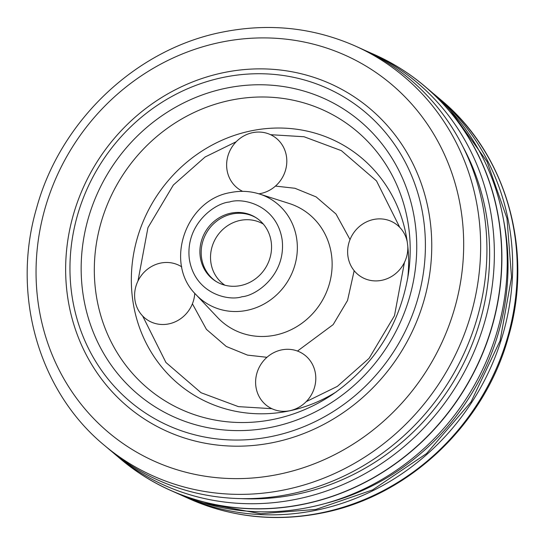<?xml version="1.0" encoding="UTF-8"?>
<svg xmlns="http://www.w3.org/2000/svg" width="545" height="545" viewBox="0 0 545 545"><rect width="100%" height="100%" fill="white"/><g stroke="black" fill="none" stroke-linecap="round" stroke-linejoin="round"><path stroke-width="0.82" d="M271.642 436.47A186.635 174.066 122.2 0 1 71.579 292.924A186.635 174.066 122.2 0 1 223.716 77.308A186.635 174.066 122.2 0 1 423.778 220.848A186.635 174.066 122.2 0 1 271.642 436.47M240.556 285.573A37.625 35.091 122.2 0 1 215.691 281.22A37.625 35.091 122.2 0 1 200.833 243.261A37.625 35.091 122.2 0 1 230.896 213.163A37.625 35.091 122.2 0 1 255.762 217.516A37.625 35.091 122.2 0 1 270.62 255.482A37.625 35.091 122.2 0 1 240.556 285.573M256.402 217.932A37.625 35.091 -57.8 0 0 232.184 213.974A37.625 35.091 -57.8 0 0 202.209 243.676A37.625 35.091 -57.8 0 0 216.338 281.615M181.73 266.859A31.61 29.478 -57.8 0 0 160.646 263.078A31.61 29.478 -57.8 0 0 134.881 299.593A31.61 29.478 -57.8 0 0 168.759 323.9A31.61 29.478 -57.8 0 0 194.756 293.264M252.212 132.755A31.61 29.478 -57.8 0 0 227.047 159.814A31.61 29.478 -57.8 0 0 242.654 191.35M258.861 193.816A31.61 29.478 -57.8 0 0 260.476 193.55M260.776 193.489A31.61 29.478 -57.8 0 0 286.541 156.967A31.61 29.478 -57.8 0 0 252.662 132.66M281.397 349.945A31.61 29.478 -57.8 0 0 255.837 386.058A31.61 29.478 -57.8 0 0 288.816 410.896M289.763 410.719A31.61 29.478 -57.8 0 0 315.528 374.204A31.61 29.478 -57.8 0 0 281.649 349.897M407.244 241.932A31.61 29.478 -57.8 0 0 373.666 219.478A31.61 29.478 -57.8 0 0 347.901 255.993A31.61 29.478 -57.8 0 0 381.779 280.307A31.61 29.478 -57.8 0 0 407.776 246.231M450.517 110.546L487.101 161.722L506.986 218.375L511.551 277.364L500.072 340.775L471.03 401.944L426.572 453.556L372.637 489.887L315.902 509.418L260.694 513.731L203.564 503.083M104.367 445.326L109.232 449.434A238.703 222.626 -57.8 0 0 290.274 494.077A238.703 222.626 -57.8 0 0 483.865 288.114A238.703 222.626 -57.8 0 0 361.287 48.716L355.483 46.107C313.368 27.557 269.148 22.863 222.81 32.032C136.257 48.737 60.332 120.663 36.576 208.136C11.118 294.436 38.538 391.16 104.367 445.326A237.811 221.795 -57.8 0 0 284.735 489.812A237.811 221.795 -57.8 0 0 477.604 284.613A237.811 221.795 -57.8 0 0 355.483 46.107M241.571 498.627A234.8 218.988 -57.8 0 0 296.208 494.376A234.8 218.988 -57.8 0 0 462.93 146.7M112.141 451.839A239.752 223.607 -57.8 0 0 115.009 454.298A239.752 223.607 -57.8 0 0 373.809 468.509A239.752 223.607 -57.8 0 0 492.278 222.156A239.752 223.607 -57.8 0 0 368.168 51.816A239.752 223.607 -57.8 0 0 364.707 50.297M371.969 53.519A240.822 224.601 122.2 0 1 424.153 85.776A240.822 224.601 122.2 0 1 491.903 326.578A240.822 224.601 122.2 0 1 303.34 504.166A240.795 224.581 -57.8 0 0 499.622 225.95A240.795 224.581 -57.8 0 0 374.974 54.875L368.168 51.816M424.187 85.81A240.808 224.588 122.2 0 1 424.221 85.838A240.808 224.588 122.2 0 1 491.971 326.625A240.808 224.588 122.2 0 1 303.415 504.207A240.808 224.588 122.2 0 1 169.945 490.091A240.808 224.588 122.2 0 1 169.904 490.071M115.009 454.298L120.704 459.101A240.795 224.581 -57.8 0 0 303.333 504.145A240.822 224.601 122.2 0 1 169.863 490.05A240.822 224.601 122.2 0 1 118.19 456.982M144.275 476.35A240.822 224.601 -57.8 0 0 303.497 504.268A240.822 224.601 -57.8 0 0 495.916 311.611A240.822 224.601 -57.8 0 0 400.725 68.65M426.81 88.017L429.991 90.702A239.752 223.607 122.2 0 1 497.449 330.434A239.752 223.607 122.2 0 1 309.717 507.238A239.752 223.607 122.2 0 1 176.832 493.184L173.031 491.481M432.859 93.161A238.703 222.626 122.2 0 1 435.768 95.566A238.703 222.626 122.2 0 1 502.919 334.248A238.703 222.626 122.2 0 1 316.018 510.27A238.703 222.626 122.2 0 1 183.713 496.284A238.703 222.626 122.2 0 1 180.293 494.703M224.86 285.192A36.127 33.688 122.2 0 1 210.833 262.125A36.127 33.688 122.2 0 1 226.332 226.584A36.127 33.688 122.2 0 1 263.31 224.063M336.456 391.76A145.604 135.794 122.2 0 1 288.673 411.012A145.604 135.794 122.2 0 1 132.599 299.028A145.604 135.794 122.2 0 1 251.286 130.82A145.604 135.794 122.2 0 1 407.694 278.502M270.572 134.69L304.035 136.747L341.374 150.652L376.5 180.906L399.771 227.394M404.445 262.411L394.485 315.698L369.088 358.338L337.341 386.378L306.195 401.658M226.332 88.14A176.212 164.338 -57.8 0 0 82.69 291.711A176.212 164.338 -57.8 0 0 271.574 427.232A176.212 164.338 -57.8 0 0 415.208 223.661A176.212 164.338 -57.8 0 0 226.332 88.14M273.549 419.357A165.864 154.691 122.2 0 1 95.757 291.793A165.864 154.691 122.2 0 1 230.957 100.171A165.864 154.691 122.2 0 1 408.464 273.631C400.078 324.616 374.722 364.932 332.396 394.566A165.864 154.691 122.2 0 1 273.549 419.357M297.475 351.055L333.165 324.609L347.533 300.493L354.175 270.695M350.026 239.575L335.999 214.015L316.127 196.902L294.94 188.27L275.463 186.083M196.071 294.709L217.537 317.463A69.249 64.589 -57.8 0 0 275.089 335.168A69.249 64.589 -57.8 0 0 331.735 271.791A69.249 64.589 -57.8 0 0 289.225 203.489L259.427 193.993A61.197 57.075 122.2 0 1 296.991 254.352A61.197 57.075 122.2 0 1 246.926 310.357A61.197 57.075 122.2 0 1 196.071 294.709C163.643 263.364 185.6 199.579 230.671 192.542C240.461 190.566 250.046 191.05 259.427 193.993M242.041 296.718C228.716 301.399 194.606 293.782 189.299 258.868C185.252 223.695 215.575 202.897 229.411 202.025C242.736 197.338 276.846 204.954 282.153 239.868C286.2 275.041 255.878 295.84 242.041 296.718M192.405 303.803L206.432 329.371L226.298 346.477L247.484 355.108L266.961 357.302M271.853 408.689L238.39 406.631L201.05 392.727L165.925 362.473L142.654 315.991M137.98 280.968L147.94 227.681L173.337 185.041L205.084 157.001L236.23 141.72M224.022 72.553A192.242 179.298 -57.8 0 0 67.314 294.654A192.242 179.298 -57.8 0 0 273.379 442.506A192.242 179.298 -57.8 0 0 430.087 220.405A192.242 179.298 -57.8 0 0 224.022 72.553M221.038 42.21A224.547 209.423 -57.8 0 0 38 301.623A224.547 209.423 -57.8 0 0 278.693 474.32A224.547 209.423 -57.8 0 0 461.731 214.9A224.547 209.423 -57.8 0 0 221.038 42.21M189.517 498.893C231.632 517.443 275.852 522.137 322.19 512.968C408.743 496.263 484.669 424.337 508.424 336.865C533.882 250.564 506.462 153.84 440.632 99.674A237.811 221.795 122.2 0 1 507.538 337.464A237.811 221.795 122.2 0 1 321.332 512.831A237.811 221.795 122.2 0 1 189.517 498.893L183.713 496.284M325.399 503.451A234.8 218.988 -57.8 0 0 503.58 220.173M440.632 99.674L435.768 95.566"/></g></svg>
